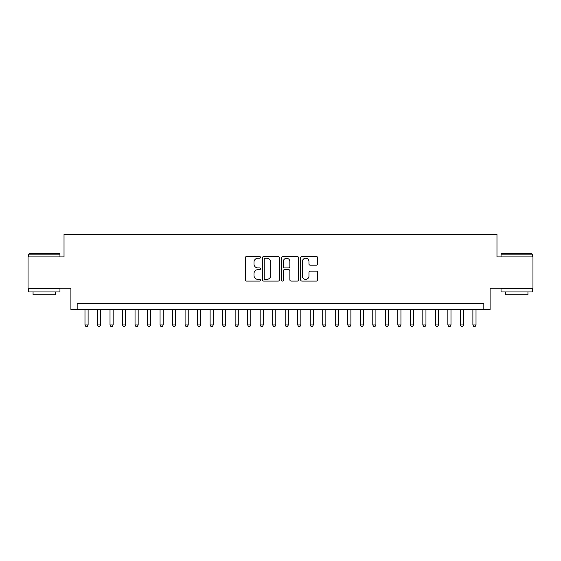 <?xml version="1.0" encoding="UTF-8"?>
<svg xmlns="http://www.w3.org/2000/svg" width="561" height="561" viewBox="0 0 561 561"><rect width="100%" height="100%" fill="white"/><g stroke="black" fill="none" stroke-linecap="round" stroke-linejoin="round"><path stroke-width="0.84" d="M260.479 257.38A0.863 0.863 0 0 0 259.617 256.517L246.567 256.517A1.227 1.227 0 0 0 245.339 257.744L245.339 279.855A1.227 1.227 0 0 0 246.567 281.082L259.617 281.082A0.863 0.863 0 0 0 260.479 280.22A0.863 0.863 0 0 0 259.617 279.364L257.934 279.364A3.927 3.927 0 0 1 254 275.43L254 273.593A3.927 3.927 0 0 1 257.934 269.659L259.617 269.659A0.863 0.863 0 0 0 260.479 268.803A0.863 0.863 0 0 0 259.617 267.941L257.934 267.941A3.927 3.927 0 0 1 254 264.014L254 262.169A3.927 3.927 0 0 1 257.934 258.235L259.617 258.235A0.863 0.863 0 0 0 260.479 257.38M316.397 265.178A1.227 1.227 0 0 0 317.624 263.95L317.624 257.744A1.227 1.227 0 0 0 316.397 256.517L301.902 256.517A1.227 1.227 0 0 0 300.675 257.744L300.675 279.855A1.227 1.227 0 0 0 301.902 281.082L316.397 281.082A1.227 1.227 0 0 0 317.624 279.855L317.624 272.365A1.227 1.227 0 0 0 316.397 271.131L310.191 271.131A1.227 1.227 0 0 0 308.964 272.365L308.964 276.075A3.289 3.289 0 0 1 305.682 279.364A3.289 3.289 0 0 1 302.393 276.075L302.393 261.524A3.289 3.289 0 0 1 305.682 258.235A3.289 3.289 0 0 1 308.964 261.524L308.964 263.95A1.227 1.227 0 0 0 310.191 265.178L316.397 265.178M483.834 309.469L490.09 309.469L490.09 288.193L532.95 288.193L532.95 256.91L496.976 256.91L496.976 234.393L64.024 234.393L64.024 256.91L28.05 256.91L28.05 288.193L70.91 288.193L70.91 309.469L483.834 309.469L483.834 303.213L77.166 303.213L77.166 309.469M279.427 257.744A1.227 1.227 0 0 0 278.2 256.517L263.705 256.517A1.227 1.227 0 0 0 262.478 257.744L262.478 279.855A1.227 1.227 0 0 0 263.705 281.082L278.2 281.082A1.227 1.227 0 0 0 279.427 279.855L279.427 257.744M282.8 256.517L297.295 256.517A1.227 1.227 0 0 1 298.522 257.744L298.522 279.855A1.227 1.227 0 0 1 297.295 281.082L291.096 281.082A1.227 1.227 0 0 1 289.869 279.855L289.869 270.886A1.227 1.227 0 0 0 288.635 269.659L284.525 269.659A1.227 1.227 0 0 0 283.291 270.886L283.291 280.22A0.863 0.863 0 0 1 282.435 281.082A0.863 0.863 0 0 1 281.573 280.22L281.573 257.744A1.227 1.227 0 0 1 282.8 256.517M265.051 258.235A0.863 0.863 0 0 0 264.196 259.098L264.196 278.501A0.863 0.863 0 0 0 265.051 279.364L266.833 279.364A3.927 3.927 0 0 0 270.767 275.43L270.767 262.169A3.927 3.927 0 0 0 266.833 258.235L265.051 258.235M289.869 261.587A3.289 3.289 0 0 0 286.58 258.298A3.289 3.289 0 0 0 283.291 261.587L283.291 266.713A1.227 1.227 0 0 0 284.525 267.941L288.635 267.941A1.227 1.227 0 0 0 289.869 266.713L289.869 261.587M84.984 309.469L84.984 324.98L88.112 324.98L88.112 309.469M88.112 324.98L87.172 326.607L85.924 326.607L84.984 324.98M29.053 253.782L59.585 253.782L59.957 254.161L28.674 254.161L29.053 253.782M44.319 291.951L28.674 291.951L28.674 288.824L59.957 288.824L59.957 291.951L44.319 291.951M55.581 291.951L55.581 294.827L33.057 294.827L33.057 291.951M501.415 253.782L531.947 253.782L532.326 254.161L501.043 254.161L501.415 253.782M516.681 291.951L501.043 291.951L501.043 288.824L532.326 288.824L532.326 291.951L516.681 291.951M527.943 291.951L527.943 294.827L505.419 294.827L505.419 291.951M97.495 309.469L97.495 324.98L100.622 324.98L100.622 309.469M100.622 324.98L99.69 326.607L98.434 326.607L97.495 324.98M110.012 309.469L110.012 324.98L113.14 324.98L113.14 309.469M113.14 324.98L112.2 326.607L110.952 326.607L110.012 324.98M122.522 309.469L122.522 324.98L125.65 324.98L125.65 309.469M125.65 324.98L124.71 326.607L123.462 326.607L122.522 324.98M135.04 309.469L135.04 324.98L138.167 324.98L138.167 309.469M138.167 324.98L137.228 326.607L135.972 326.607L135.04 324.98M147.55 309.469L147.55 324.98L150.678 324.98L150.678 309.469M150.678 324.98L149.738 326.607L148.49 326.607L147.55 324.98M160.06 309.469L160.06 324.98L163.188 324.98L163.188 309.469M163.188 324.98L162.255 326.607L161 326.607L160.06 324.98M172.578 309.469L172.578 324.98L175.705 324.98L175.705 309.469M175.705 324.98L174.766 326.607L173.51 326.607L172.578 324.98M185.088 309.469L185.088 324.98L188.215 324.98L188.215 309.469M188.215 324.98L187.276 326.607L186.028 326.607L185.088 324.98M197.598 309.469L197.598 324.98L200.733 324.98L200.733 309.469M200.733 324.98L199.793 326.607L198.538 326.607L197.598 324.98M210.116 309.469L210.116 324.98L213.243 324.98L213.243 309.469M213.243 324.98L212.303 326.607L211.055 326.607L210.116 324.98M222.626 309.469L222.626 324.98L225.753 324.98L225.753 309.469M225.753 324.98L224.814 326.607L223.566 326.607L222.626 324.98M235.143 309.469L235.143 324.98L238.271 324.98L238.271 309.469M238.271 324.98L237.331 326.607L236.076 326.607L235.143 324.98M247.653 309.469L247.653 324.98L250.781 324.98L250.781 309.469M250.781 324.98L249.841 326.607L248.593 326.607L247.653 324.98M260.164 309.469L260.164 324.98L263.291 324.98L263.291 309.469M263.291 324.98L262.359 326.607L261.103 326.607L260.164 324.98M272.681 309.469L272.681 324.98L275.809 324.98L275.809 309.469M275.809 324.98L274.869 326.607L273.621 326.607L272.681 324.98M285.191 309.469L285.191 324.98L288.319 324.98L288.319 309.469M288.319 324.98L287.379 326.607L286.131 326.607L285.191 324.98M297.709 309.469L297.709 324.98L300.836 324.98L300.836 309.469M300.836 324.98L299.897 326.607L298.641 326.607L297.709 324.98M310.219 309.469L310.219 324.98L313.347 324.98L313.347 309.469M313.347 324.98L312.407 326.607L311.159 326.607L310.219 324.98M322.729 309.469L322.729 324.98L325.857 324.98L325.857 309.469M325.857 324.98L324.924 326.607L323.669 326.607L322.729 324.98M335.247 309.469L335.247 324.98L338.374 324.98L338.374 309.469M338.374 324.98L337.434 326.607L336.186 326.607L335.247 324.98M347.757 309.469L347.757 324.98L350.884 324.98L350.884 309.469M350.884 324.98L349.945 326.607L348.697 326.607L347.757 324.98M360.267 309.469L360.267 324.98L363.402 324.98L363.402 309.469M363.402 324.98L362.462 326.607L361.207 326.607L360.267 324.98M372.785 309.469L372.785 324.98L375.912 324.98L375.912 309.469M375.912 324.98L374.972 326.607L373.724 326.607L372.785 324.98M385.295 309.469L385.295 324.98L388.422 324.98L388.422 309.469M388.422 324.98L387.49 326.607L386.234 326.607L385.295 324.98M397.812 309.469L397.812 324.98L400.94 324.98L400.94 309.469M400.94 324.98L400 326.607L398.745 326.607L397.812 324.98M410.322 309.469L410.322 324.98L413.45 324.98L413.45 309.469M413.45 324.98L412.51 326.607L411.262 326.607L410.322 324.98M422.833 309.469L422.833 324.98L425.96 324.98L425.96 309.469M425.96 324.98L425.028 326.607L423.772 326.607L422.833 324.98M435.35 309.469L435.35 324.98L438.478 324.98L438.478 309.469M438.478 324.98L437.538 326.607L436.29 326.607L435.35 324.98M447.86 309.469L447.86 324.98L450.988 324.98L450.988 309.469M450.988 324.98L450.048 326.607L448.8 326.607L447.86 324.98M460.378 309.469L460.378 324.98L463.505 324.98L463.505 309.469M463.505 324.98L462.566 326.607L461.31 326.607L460.378 324.98M472.888 309.469L472.888 324.98L476.016 324.98L476.016 309.469M476.016 324.98L475.076 326.607L473.828 326.607L472.888 324.98M28.674 256.91L28.674 254.161M35.806 288.824L35.806 288.193M52.825 288.824L52.825 288.193M59.957 256.91L59.957 254.161M501.043 256.91L501.043 254.161M508.175 288.824L508.175 288.193M525.194 288.824L525.194 288.193M532.326 256.91L532.326 254.161"/></g></svg>
